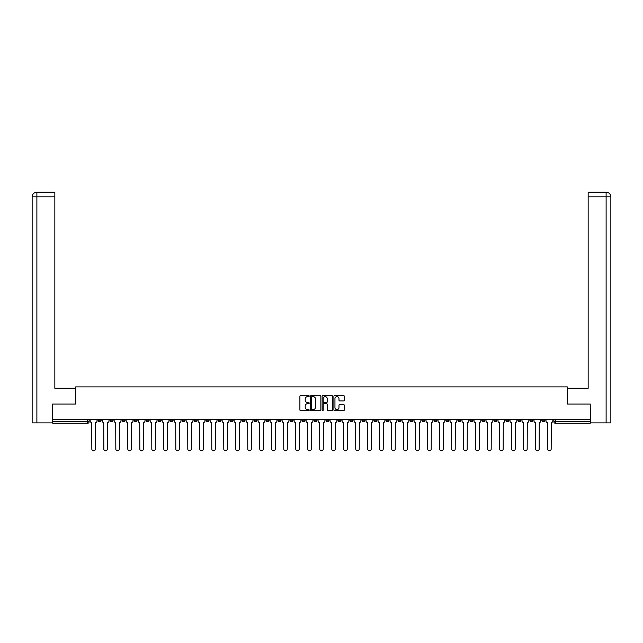 <?xml version="1.0" encoding="UTF-8"?>
<svg xmlns="http://www.w3.org/2000/svg" width="643" height="643" viewBox="0 0 643 643"><rect width="100%" height="100%" fill="white"/><g stroke="black" fill="none" stroke-linecap="round" stroke-linejoin="round"><path stroke-width="0.96" d="M309.195 396.104A0.53 0.53 0 0 0 308.672 395.574L300.651 395.574A0.756 0.756 0 0 0 299.895 396.329L299.895 409.912A0.756 0.756 0 0 0 300.651 410.668L308.672 410.668A0.53 0.53 0 0 0 309.195 410.146A0.53 0.53 0 0 0 308.672 409.615L307.627 409.615A2.411 2.411 0 0 1 305.216 407.196L305.216 406.063A2.411 2.411 0 0 1 307.627 403.651L308.672 403.651A0.53 0.53 0 0 0 309.195 403.121A0.53 0.53 0 0 0 308.672 402.59L307.627 402.59A2.411 2.411 0 0 1 305.216 400.179L305.216 399.046A2.411 2.411 0 0 1 307.627 396.635L308.672 396.635A0.53 0.53 0 0 0 309.195 396.104M493.896 419.349L493.896 420.192L496.975 420.192A1.535 1.535 0 0 1 495.431 421.728A1.535 1.535 0 0 1 493.896 420.192L493.896 419.349M421.921 419.349L421.921 420.192L424.999 420.192A1.535 1.535 0 0 1 423.464 421.728A1.535 1.535 0 0 1 421.921 420.192L421.921 419.349M409.929 419.349L409.929 420.192L413.007 420.192A1.535 1.535 0 0 1 411.464 421.728A1.535 1.535 0 0 1 409.929 420.192L409.929 419.349M337.953 419.349L337.953 420.192L341.031 420.192A1.535 1.535 0 0 1 339.496 421.728A1.535 1.535 0 0 1 337.953 420.192L337.953 419.349M325.961 419.349L325.961 420.192L329.039 420.192A1.535 1.535 0 0 1 327.496 421.728A1.535 1.535 0 0 1 325.961 420.192L325.961 419.349M313.961 419.349L313.961 420.192L317.039 420.192A1.535 1.535 0 0 1 315.504 421.728A1.535 1.535 0 0 1 313.961 420.192L313.961 419.349M289.977 419.349L289.977 420.192L293.047 420.192A1.535 1.535 0 0 1 291.512 421.728A1.535 1.535 0 0 1 289.977 420.192L289.977 419.349M265.985 420.192L265.985 419.349L265.985 420.192A1.535 1.535 0 0 0 267.52 421.728A1.535 1.535 0 0 1 265.985 420.192L269.055 420.192A1.535 1.535 0 0 1 267.52 421.728A1.535 1.535 0 0 0 269.055 420.192L269.055 419.349L269.055 420.192M253.985 420.192L253.985 419.349L253.985 420.192A1.535 1.535 0 0 0 255.528 421.728A1.535 1.535 0 0 1 253.985 420.192L257.063 420.192A1.535 1.535 0 0 1 255.528 421.728M241.993 420.192L241.993 419.349L241.993 420.192A1.535 1.535 0 0 0 243.528 421.728A1.535 1.535 0 0 1 241.993 420.192L245.071 420.192A1.535 1.535 0 0 1 243.528 421.728A1.535 1.535 0 0 0 245.071 420.192L245.071 419.349L245.071 420.192M229.993 419.349L229.993 420.192L233.071 420.192A1.535 1.535 0 0 1 231.536 421.728A1.535 1.535 0 0 1 229.993 420.192L229.993 419.349M218.001 419.349L218.001 420.192L221.079 420.192A1.535 1.535 0 0 1 219.536 421.728A1.535 1.535 0 0 1 218.001 420.192L218.001 419.349M206.009 419.349L206.009 420.192L209.079 420.192A1.535 1.535 0 0 1 207.544 421.728A1.535 1.535 0 0 1 206.009 420.192L206.009 419.349M194.009 420.192L194.009 419.349L194.009 420.192A1.535 1.535 0 0 0 195.552 421.728A1.535 1.535 0 0 1 194.009 420.192L197.088 420.192A1.535 1.535 0 0 1 195.552 421.728M170.017 420.192L170.017 419.349L170.017 420.192A1.535 1.535 0 0 0 171.56 421.728A1.535 1.535 0 0 1 170.017 420.192L173.096 420.192A1.535 1.535 0 0 1 171.56 421.728A1.535 1.535 0 0 0 173.096 420.192L173.096 419.349L173.096 420.192M158.025 420.192L158.025 419.349L158.025 420.192A1.535 1.535 0 0 0 159.56 421.728A1.535 1.535 0 0 1 158.025 420.192L161.104 420.192A1.535 1.535 0 0 1 159.56 421.728A1.535 1.535 0 0 0 161.104 420.192L161.104 419.349L161.104 420.192M146.025 420.192L146.025 419.349L146.025 420.192A1.535 1.535 0 0 0 147.569 421.728A1.535 1.535 0 0 1 146.025 420.192L149.104 420.192A1.535 1.535 0 0 1 147.569 421.728A1.535 1.535 0 0 0 149.104 420.192L149.104 419.349L149.104 420.192M134.033 420.192L134.033 419.349L134.033 420.192A1.535 1.535 0 0 0 135.569 421.728A1.535 1.535 0 0 1 134.033 420.192L137.112 420.192A1.535 1.535 0 0 1 135.569 421.728M122.041 420.192L122.041 419.349L122.041 420.192A1.535 1.535 0 0 0 123.577 421.728A1.535 1.535 0 0 1 122.041 420.192L125.112 420.192A1.535 1.535 0 0 1 123.577 421.728A1.535 1.535 0 0 0 125.112 420.192L125.112 419.349L125.112 420.192M110.041 420.192L110.041 419.349L110.041 420.192A1.535 1.535 0 0 0 111.585 421.728A1.535 1.535 0 0 1 110.041 420.192L113.12 420.192A1.535 1.535 0 0 1 111.585 421.728A1.535 1.535 0 0 0 113.12 420.192L113.12 419.349L113.12 420.192M343.555 400.894A0.756 0.756 0 0 0 344.31 400.139L344.31 396.329A0.756 0.756 0 0 0 343.555 395.574L334.649 395.574A0.756 0.756 0 0 0 333.894 396.329L333.894 409.912A0.756 0.756 0 0 0 334.649 410.668L343.555 410.668A0.756 0.756 0 0 0 344.31 409.912L344.31 405.315A0.756 0.756 0 0 0 343.555 404.56L339.745 404.56A0.756 0.756 0 0 0 338.99 405.315L338.99 407.598A2.017 2.017 0 0 1 336.972 409.615A2.017 2.017 0 0 1 334.955 407.598L334.955 398.652A2.017 2.017 0 0 1 336.972 396.635A2.017 2.017 0 0 1 338.99 398.652L338.99 400.139A0.756 0.756 0 0 0 339.745 400.894L343.555 400.894M36.876 422.885L32.15 422.885L32.15 196.814C32.423 194.017 33.958 192.474 36.755 192.201L54.832 192.201L54.832 196.814L36.876 196.814L36.876 422.885L52.525 422.885L52.525 404.045L75.673 404.045L75.673 386.901L567.327 386.901L567.327 404.045L590.242 404.045L590.242 419.349L52.758 419.349L52.758 421.728L89.128 421.728L89.128 419.349M52.758 404.045L52.758 419.349M320.841 396.329A0.756 0.756 0 0 0 320.085 395.574L311.18 395.574A0.756 0.756 0 0 0 310.424 396.329L310.424 409.912A0.756 0.756 0 0 0 311.18 410.668L320.085 410.668A0.756 0.756 0 0 0 320.841 409.912L320.841 396.329M322.915 395.574L331.82 395.574A0.756 0.756 0 0 1 332.576 396.329L332.576 409.912A0.756 0.756 0 0 1 331.82 410.668L328.01 410.668A0.756 0.756 0 0 1 327.255 409.912L327.255 404.407A0.756 0.756 0 0 0 326.499 403.651L323.976 403.651A0.756 0.756 0 0 0 323.22 404.407L323.22 410.146A0.53 0.53 0 0 1 322.69 410.668A0.53 0.53 0 0 1 322.159 410.146L322.159 396.329A0.756 0.756 0 0 1 322.915 395.574M553.872 419.349L553.872 421.728L590.242 421.728L590.242 423.271L555.407 423.271A1.535 1.535 0 0 1 553.872 421.728M590.242 419.349L590.242 421.728M89.128 421.728A1.535 1.535 0 0 1 87.593 423.271L52.758 423.271L52.758 421.728M544.951 419.349L544.951 420.192A1.535 1.535 0 0 1 543.415 421.728A1.535 1.535 0 0 1 541.88 420.192A1.535 1.535 0 0 0 543.415 421.728M541.88 419.349L541.88 420.192L544.951 420.192M532.959 419.349L532.959 420.192A1.535 1.535 0 0 1 531.415 421.728A1.535 1.535 0 0 1 529.88 420.192L532.959 420.192A1.535 1.535 0 0 1 531.415 421.728M529.88 419.349L529.88 420.192M520.959 419.349L520.959 420.192A1.535 1.535 0 0 1 519.423 421.728A1.535 1.535 0 0 1 517.888 420.192A1.535 1.535 0 0 0 519.423 421.728M517.888 419.349L517.888 420.192L520.959 420.192M508.967 419.349L508.967 420.192A1.535 1.535 0 0 1 507.431 421.728A1.535 1.535 0 0 1 505.888 420.192L508.967 420.192M505.888 419.349L505.888 420.192M496.975 419.349L496.975 420.192A1.535 1.535 0 0 1 495.431 421.728M484.975 419.349L484.975 420.192A1.535 1.535 0 0 1 483.44 421.728A1.535 1.535 0 0 1 481.896 420.192L484.975 420.192M481.896 419.349L481.896 420.192M472.983 419.349L472.983 420.192A1.535 1.535 0 0 1 471.44 421.728A1.535 1.535 0 0 1 469.904 420.192L472.983 420.192M469.904 419.349L469.904 420.192M460.983 419.349L460.983 420.192A1.535 1.535 0 0 1 459.448 421.728A1.535 1.535 0 0 1 457.912 420.192A1.535 1.535 0 0 0 459.448 421.728M457.912 419.349L457.912 420.192L460.983 420.192M448.991 419.349L448.991 420.192A1.535 1.535 0 0 1 447.448 421.728A1.535 1.535 0 0 1 445.912 420.192L448.991 420.192M445.912 419.349L445.912 420.192M436.991 419.349L436.991 420.192A1.535 1.535 0 0 1 435.456 421.728A1.535 1.535 0 0 1 433.921 420.192L436.991 420.192M433.921 419.349L433.921 420.192M424.999 419.349L424.999 420.192M413.007 419.349L413.007 420.192L413.007 419.349M401.007 419.349L401.007 420.192A1.535 1.535 0 0 1 399.472 421.728A1.535 1.535 0 0 1 397.929 420.192L401.007 420.192M397.929 419.349L397.929 420.192M389.015 419.349L389.015 420.192A1.535 1.535 0 0 1 387.472 421.728A1.535 1.535 0 0 1 385.937 420.192L389.015 420.192M385.937 419.349L385.937 420.192M377.015 419.349L377.015 420.192A1.535 1.535 0 0 1 375.48 421.728A1.535 1.535 0 0 1 373.945 420.192L377.015 420.192M373.945 419.349L373.945 420.192M365.023 419.349L365.023 420.192A1.535 1.535 0 0 1 363.48 421.728A1.535 1.535 0 0 1 361.945 420.192L365.023 420.192M361.945 419.349L361.945 420.192M353.023 419.349L353.023 420.192A1.535 1.535 0 0 1 351.488 421.728A1.535 1.535 0 0 1 349.953 420.192L353.023 420.192M349.953 419.349L349.953 420.192M341.031 419.349L341.031 420.192A1.535 1.535 0 0 1 339.496 421.728M329.039 419.349L329.039 420.192M317.039 420.192L317.039 419.349L317.039 420.192A1.535 1.535 0 0 1 315.504 421.728M305.047 419.349L305.047 420.192A1.535 1.535 0 0 1 303.504 421.728A1.535 1.535 0 0 1 301.969 420.192A1.535 1.535 0 0 0 303.504 421.728A1.535 1.535 0 0 0 305.047 420.192L301.969 420.192L301.969 419.349M293.047 420.192L293.047 419.349L293.047 420.192A1.535 1.535 0 0 1 291.512 421.728M281.055 419.349L281.055 420.192A1.535 1.535 0 0 1 279.52 421.728A1.535 1.535 0 0 1 277.977 420.192A1.535 1.535 0 0 0 279.52 421.728M277.977 419.349L277.977 420.192L281.055 420.192M257.063 419.349L257.063 420.192L257.063 419.349M233.071 420.192L233.071 419.349L233.071 420.192A1.535 1.535 0 0 1 231.536 421.728M221.079 420.192L221.079 419.349L221.079 420.192A1.535 1.535 0 0 1 219.536 421.728M209.079 420.192L209.079 419.349L209.079 420.192A1.535 1.535 0 0 1 207.544 421.728M197.088 419.349L197.088 420.192L197.088 419.349M185.088 420.192L185.088 419.349L185.088 420.192A1.535 1.535 0 0 1 183.552 421.728A1.535 1.535 0 0 1 182.017 420.192L185.088 420.192A1.535 1.535 0 0 1 183.552 421.728M182.017 419.349L182.017 420.192M137.112 419.349L137.112 420.192L137.112 419.349M101.12 419.349L101.12 420.192A1.535 1.535 0 0 1 99.585 421.728A1.535 1.535 0 0 1 98.049 420.192A1.535 1.535 0 0 0 99.585 421.728A1.535 1.535 0 0 0 101.12 420.192L101.12 419.349M98.049 419.349L98.049 420.192L101.12 420.192M312.008 396.635A0.53 0.53 0 0 0 311.477 397.157L311.477 409.085A0.53 0.53 0 0 0 312.008 409.615L313.101 409.615A2.411 2.411 0 0 0 315.52 407.196L315.52 399.046A2.411 2.411 0 0 0 313.101 396.635L312.008 396.635M327.255 398.692A2.017 2.017 0 0 0 325.237 396.667A2.017 2.017 0 0 0 323.22 398.692L323.22 401.843A0.756 0.756 0 0 0 323.976 402.59L326.499 402.59A0.756 0.756 0 0 0 327.255 401.843L327.255 398.692M90.165 419.349L90.165 420.964A1.535 1.535 0 0 0 91.708 422.499L91.82 449.031A1.768 1.768 0 0 0 93.589 450.799A1.768 1.768 0 0 0 95.357 449.031L95.469 422.499A1.535 1.535 0 0 0 97.013 420.964L97.013 419.349M102.165 419.349L102.165 420.964A1.535 1.535 0 0 0 103.7 422.499L103.812 449.031A1.768 1.768 0 0 0 105.581 450.799A1.768 1.768 0 0 0 107.349 449.031L107.469 422.499A1.535 1.535 0 0 0 109.005 420.964L109.005 419.349M114.157 419.349L114.157 420.964A1.535 1.535 0 0 0 115.692 422.499L115.812 449.031A1.768 1.768 0 0 0 117.581 450.799A1.768 1.768 0 0 0 119.349 449.031L119.461 422.499A1.535 1.535 0 0 0 120.997 420.964L120.997 419.349M75.593 404.045L75.593 388.284L54.832 388.284L54.832 196.814M36.876 192.201L36.876 196.814L32.15 196.814L32.15 376.75L32.15 196.814C32.423 194.017 33.958 192.482 36.764 192.201M567.407 404.045L567.407 388.284L588.168 388.284L588.168 192.201L606.228 192.201L588.168 192.201M610.85 422.885L610.85 376.75L610.85 422.885L590.475 422.885L590.242 404.045M606.124 192.201L605.079 192.201L606.124 192.201L606.124 196.814L588.168 196.814M606.124 422.885L606.124 196.814L610.85 196.814L610.85 376.75L610.85 196.814C610.577 194.017 609.042 192.474 606.245 192.201M126.149 419.349L126.149 420.964A1.535 1.535 0 0 0 127.692 422.499L127.804 449.031A1.768 1.768 0 0 0 129.573 450.799A1.768 1.768 0 0 0 131.341 449.031L131.461 422.499A1.535 1.535 0 0 0 132.997 420.964L132.997 419.349M138.149 419.349L138.149 420.964A1.535 1.535 0 0 0 139.684 422.499L139.804 449.031A1.768 1.768 0 0 0 141.573 450.799A1.768 1.768 0 0 0 143.341 449.031L143.453 422.499A1.535 1.535 0 0 0 144.988 420.964L144.988 419.349M150.141 419.349L150.141 420.964A1.535 1.535 0 0 0 151.684 422.499L151.796 449.031A1.768 1.768 0 0 0 153.564 450.799A1.768 1.768 0 0 0 155.333 449.031L155.445 422.499A1.535 1.535 0 0 0 156.988 420.964L156.988 419.349M162.14 419.349L162.14 420.964A1.535 1.535 0 0 0 163.676 422.499L163.788 449.031A1.768 1.768 0 0 0 165.556 450.799A1.768 1.768 0 0 0 167.325 449.031L167.445 422.499A1.535 1.535 0 0 0 168.98 420.964L168.98 419.349M174.132 419.349L174.132 420.964A1.535 1.535 0 0 0 175.668 422.499L175.788 449.031A1.768 1.768 0 0 0 177.556 450.799A1.768 1.768 0 0 0 179.325 449.031L179.437 422.499A1.535 1.535 0 0 0 180.98 420.964L180.98 419.349M186.132 419.349L186.132 420.964A1.535 1.535 0 0 0 187.668 422.499L187.78 449.031A1.768 1.768 0 0 0 189.548 450.799A1.768 1.768 0 0 0 191.317 449.031L191.437 422.499A1.535 1.535 0 0 0 192.972 420.964L192.972 419.349M198.124 419.349L198.124 420.964A1.535 1.535 0 0 0 199.66 422.499L199.78 449.031A1.768 1.768 0 0 0 201.548 450.799A1.768 1.768 0 0 0 203.317 449.031L203.429 422.499A1.535 1.535 0 0 0 204.964 420.964L204.964 419.349M210.116 419.349L210.116 420.964A1.535 1.535 0 0 0 211.66 422.499L211.772 449.031A1.768 1.768 0 0 0 213.54 450.799A1.768 1.768 0 0 0 215.309 449.031L215.429 422.499A1.535 1.535 0 0 0 216.964 420.964L216.964 419.349M222.116 419.349L222.116 420.964A1.535 1.535 0 0 0 223.651 422.499L223.772 449.031A1.768 1.768 0 0 0 225.54 450.799A1.768 1.768 0 0 0 227.309 449.031L227.421 422.499A1.535 1.535 0 0 0 228.956 420.964L228.956 419.349M234.108 419.349L234.108 420.964A1.535 1.535 0 0 0 235.651 422.499L235.764 449.031A1.768 1.768 0 0 0 237.532 450.799A1.768 1.768 0 0 0 239.3 449.031L239.413 422.499A1.535 1.535 0 0 0 240.956 420.964L240.956 419.349M246.108 419.349L246.108 420.964A1.535 1.535 0 0 0 247.643 422.499L247.756 449.031A1.768 1.768 0 0 0 249.524 450.799A1.768 1.768 0 0 0 251.292 449.031L251.413 422.499A1.535 1.535 0 0 0 252.948 420.964L252.948 419.349M258.1 419.349L258.1 420.964A1.535 1.535 0 0 0 259.635 422.499L259.756 449.031A1.768 1.768 0 0 0 261.524 450.799A1.768 1.768 0 0 0 263.292 449.031L263.405 422.499A1.535 1.535 0 0 0 264.948 420.964L264.948 419.349M270.1 419.349L270.1 420.964A1.535 1.535 0 0 0 271.635 422.499L271.748 449.031A1.768 1.768 0 0 0 273.516 450.799A1.768 1.768 0 0 0 275.284 449.031L275.405 422.499A1.535 1.535 0 0 0 276.94 420.964L276.94 419.349M282.092 419.349L282.092 420.964A1.535 1.535 0 0 0 283.627 422.499L283.748 449.031A1.768 1.768 0 0 0 285.516 450.799A1.768 1.768 0 0 0 287.284 449.031L287.397 422.499A1.535 1.535 0 0 0 288.932 420.964L288.932 419.349M294.084 419.349L294.084 420.964A1.535 1.535 0 0 0 295.627 422.499L295.74 449.031A1.768 1.768 0 0 0 297.508 450.799A1.768 1.768 0 0 0 299.276 449.031L299.397 422.499A1.535 1.535 0 0 0 300.932 420.964L300.932 419.349M306.084 419.349L306.084 420.964A1.535 1.535 0 0 0 307.619 422.499L307.74 449.031A1.768 1.768 0 0 0 309.508 450.799A1.768 1.768 0 0 0 311.276 449.031L311.389 422.499A1.535 1.535 0 0 0 312.924 420.964L312.924 419.349M318.076 419.349L318.076 420.964A1.535 1.535 0 0 0 319.619 422.499L319.732 449.031A1.768 1.768 0 0 0 321.5 450.799A1.768 1.768 0 0 0 323.268 449.031L323.381 422.499A1.535 1.535 0 0 0 324.924 420.964L324.924 419.349M330.076 419.349L330.076 420.964A1.535 1.535 0 0 0 331.611 422.499L331.724 449.031A1.768 1.768 0 0 0 333.492 450.799A1.768 1.768 0 0 0 335.26 449.031L335.381 422.499A1.535 1.535 0 0 0 336.916 420.964L336.916 419.349M342.068 419.349L342.068 420.964A1.535 1.535 0 0 0 343.603 422.499L343.724 449.031A1.768 1.768 0 0 0 345.492 450.799A1.768 1.768 0 0 0 347.26 449.031L347.373 422.499A1.535 1.535 0 0 0 348.916 420.964L348.916 419.349M354.068 419.349L354.068 420.964A1.535 1.535 0 0 0 355.603 422.499L355.716 449.031A1.768 1.768 0 0 0 357.484 450.799A1.768 1.768 0 0 0 359.252 449.031L359.373 422.499A1.535 1.535 0 0 0 360.908 420.964L360.908 419.349M366.06 419.349L366.06 420.964A1.535 1.535 0 0 0 367.595 422.499L367.716 449.031A1.768 1.768 0 0 0 369.484 450.799A1.768 1.768 0 0 0 371.252 449.031L371.365 422.499A1.535 1.535 0 0 0 372.9 420.964L372.9 419.349M378.052 419.349L378.052 420.964A1.535 1.535 0 0 0 379.595 422.499L379.708 449.031A1.768 1.768 0 0 0 381.476 450.799A1.768 1.768 0 0 0 383.244 449.031L383.365 422.499A1.535 1.535 0 0 0 384.9 420.964L384.9 419.349M390.052 419.349L390.052 420.964A1.535 1.535 0 0 0 391.587 422.499L391.708 449.031A1.768 1.768 0 0 0 393.476 450.799A1.768 1.768 0 0 0 395.244 449.031L395.357 422.499A1.535 1.535 0 0 0 396.892 420.964L396.892 419.349M402.044 419.349L402.044 420.964A1.535 1.535 0 0 0 403.587 422.499L403.7 449.031A1.768 1.768 0 0 0 405.468 450.799A1.768 1.768 0 0 0 407.236 449.031L407.349 422.499A1.535 1.535 0 0 0 408.892 420.964L408.892 419.349M414.044 419.349L414.044 420.964A1.535 1.535 0 0 0 415.579 422.499L415.691 449.031A1.768 1.768 0 0 0 417.46 450.799A1.768 1.768 0 0 0 419.228 449.031L419.349 422.499A1.535 1.535 0 0 0 420.884 420.964L420.884 419.349M426.036 419.349L426.036 420.964A1.535 1.535 0 0 0 427.571 422.499L427.691 449.031A1.768 1.768 0 0 0 429.46 450.799A1.768 1.768 0 0 0 431.228 449.031L431.34 422.499A1.535 1.535 0 0 0 432.884 420.964L432.884 419.349M438.036 419.349L438.036 420.964A1.535 1.535 0 0 0 439.571 422.499L439.683 449.031A1.768 1.768 0 0 0 441.452 450.799A1.768 1.768 0 0 0 443.22 449.031L443.34 422.499A1.535 1.535 0 0 0 444.876 420.964L444.876 419.349M450.028 419.349L450.028 420.964A1.535 1.535 0 0 0 451.563 422.499L451.683 449.031A1.768 1.768 0 0 0 453.452 450.799A1.768 1.768 0 0 0 455.22 449.031L455.332 422.499A1.535 1.535 0 0 0 456.868 420.964L456.868 419.349M462.02 419.349L462.02 420.964A1.535 1.535 0 0 0 463.563 422.499L463.675 449.031A1.768 1.768 0 0 0 465.444 450.799A1.768 1.768 0 0 0 467.212 449.031L467.332 422.499A1.535 1.535 0 0 0 468.868 420.964L468.868 419.349M474.02 419.349L474.02 420.964A1.535 1.535 0 0 0 475.555 422.499L475.675 449.031A1.768 1.768 0 0 0 477.444 450.799A1.768 1.768 0 0 0 479.212 449.031L479.324 422.499A1.535 1.535 0 0 0 480.86 420.964L480.86 419.349M486.012 419.349L486.012 420.964A1.535 1.535 0 0 0 487.555 422.499L487.667 449.031A1.768 1.768 0 0 0 489.436 450.799A1.768 1.768 0 0 0 491.204 449.031L491.316 422.499A1.535 1.535 0 0 0 492.86 420.964L492.86 419.349M498.012 419.349L498.012 420.964A1.535 1.535 0 0 0 499.547 422.499L499.659 449.031A1.768 1.768 0 0 0 501.427 450.799A1.768 1.768 0 0 0 503.196 449.031L503.316 422.499A1.535 1.535 0 0 0 504.851 420.964L504.851 419.349M510.003 419.349L510.003 420.964A1.535 1.535 0 0 0 511.539 422.499L511.659 449.031A1.768 1.768 0 0 0 513.427 450.799A1.768 1.768 0 0 0 515.196 449.031L515.308 422.499A1.535 1.535 0 0 0 516.851 420.964L516.851 419.349M522.003 419.349L522.003 420.964A1.535 1.535 0 0 0 523.539 422.499L523.651 449.031A1.768 1.768 0 0 0 525.419 450.799A1.768 1.768 0 0 0 527.188 449.031L527.308 422.499A1.535 1.535 0 0 0 528.843 420.964L528.843 419.349M533.995 419.349L533.995 420.964A1.535 1.535 0 0 0 535.531 422.499L535.651 449.031A1.768 1.768 0 0 0 537.419 450.799A1.768 1.768 0 0 0 539.188 449.031L539.3 422.499A1.535 1.535 0 0 0 540.835 420.964L540.835 419.349M545.987 419.349L545.987 420.964A1.535 1.535 0 0 0 547.531 422.499L547.643 449.031A1.768 1.768 0 0 0 549.411 450.799A1.768 1.768 0 0 0 551.18 449.031L551.292 422.499A1.535 1.535 0 0 0 552.835 420.964L552.835 419.349M87.593 419.349L87.593 423.271M555.407 419.349L555.407 423.271M32.15 196.814L32.15 376.75"/></g></svg>
